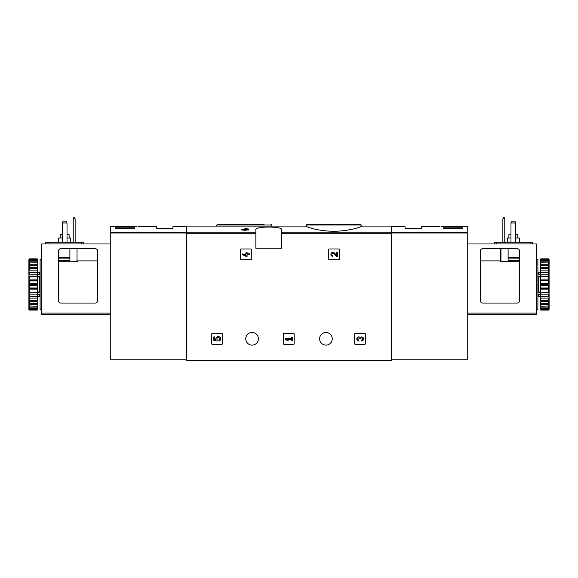 <?xml version="1.0" encoding="UTF-8"?>
<svg xmlns="http://www.w3.org/2000/svg" width="578" height="578" viewBox="0 0 578 578"><rect width="100%" height="100%" fill="white"/><g stroke="black" fill="none" stroke-linecap="round" stroke-linejoin="round"><path stroke-width="0.87" d="M306.398 226.251C306.087 226.923 319.034 231.316 333.781 231.229C348.556 231.323 361.51 226.923 361.207 226.251L361.207 225.015L306.398 225.015L306.398 226.251M245.094 229.256L244.075 229.256L245.094 228.606L248.489 229.004L248.489 229.972L246.047 229.972M248.489 229.256L246.047 229.256L246.047 230.405L241.698 229.972L241.698 229.256L245.094 229.69L245.094 230.405M255.873 232.146L255.873 248.251L281.616 248.251L281.616 229.625C282.577 226.208 254.934 226.215 255.873 229.625L255.873 232.146L186.535 232.146L186.535 226.092L306.398 226.092M361.207 226.092L391.465 226.092L391.465 360.253L186.535 360.253L186.535 232.146M240.578 249.443L240.578 259.211A0.477 0.477 0 0 0 241.055 259.688L250.823 259.688A0.477 0.477 0 0 0 251.3 259.211L251.3 249.443A0.477 0.477 0 0 0 250.823 248.966L241.055 248.966A0.477 0.477 0 0 0 240.578 249.443M328.745 249.443L328.745 259.211A0.477 0.477 0 0 0 329.222 259.688L338.997 259.688A0.477 0.477 0 0 0 339.474 259.211L339.474 249.443A0.477 0.477 0 0 0 338.997 248.966L329.222 248.966A0.477 0.477 0 0 0 328.745 249.443M283.473 334.041L283.473 343.809A0.477 0.477 0 0 0 283.95 344.286L293.718 344.286A0.477 0.477 0 0 0 294.195 343.809L294.195 334.041A0.477 0.477 0 0 0 293.718 333.564L283.95 333.564A0.477 0.477 0 0 0 283.473 334.041M354.654 334.041L354.654 343.809A0.477 0.477 0 0 0 355.13 344.286L364.899 344.286A0.477 0.477 0 0 0 365.375 343.809L365.375 334.041A0.477 0.477 0 0 0 364.899 333.564L355.13 333.564A0.477 0.477 0 0 0 354.654 334.041M211.671 334.041L211.671 343.809A0.477 0.477 0 0 0 212.148 344.286L221.923 344.286A0.477 0.477 0 0 0 222.393 343.809L222.393 334.041A0.477 0.477 0 0 0 221.923 333.564L212.148 333.564A0.477 0.477 0 0 0 211.671 334.041M245.751 338.802A6.315 6.315 0 0 1 255.223 333.333A6.315 6.315 0 0 1 255.223 344.271A6.315 6.315 0 0 1 245.751 338.802M319.62 338.802A6.315 6.315 0 0 1 329.092 333.333A6.315 6.315 0 0 1 329.092 344.271A6.315 6.315 0 0 1 319.62 338.802M245.094 229.423L241.698 229.256M246.047 229.69L245.094 229.69M313.948 224.423L360.607 224.423L306.99 224.423L306.398 225.015M264.052 224.423L217.393 224.423L264.052 224.423M213.817 336.887L213.817 340.283L216.952 341.056L217.285 339.893A1.358 1.358 0 0 1 217.407 337.841A1.358 1.358 0 0 1 219.423 338.267A1.358 1.358 0 0 1 218.708 340.196L219.3 341.049A2.377 2.377 0 0 0 220.377 337.899A2.377 2.377 0 0 0 217.256 336.757A2.377 2.377 0 0 0 216.042 339.85L214.77 339.539L214.77 336.887L213.817 336.887M360.188 337.408A2.037 2.037 0 0 1 363.454 338.195A2.037 2.037 0 0 1 361.546 340.962L361.546 340.009A1.084 1.084 0 0 0 362.095 337.986A0.954 0.954 0 0 0 360.665 338.802L359.718 338.802A0.954 0.954 0 0 0 358.288 337.986A1.084 1.084 0 0 0 358.83 340.009L358.83 340.962A2.037 2.037 0 0 1 356.929 338.195A2.037 2.037 0 0 1 360.188 337.408M285.619 338.448L285.619 339.402L286.977 340.283L288.335 340.283L286.977 339.402L291.457 339.402L291.457 340.283L292.41 340.283L292.41 337.566L291.457 337.566L291.457 338.448L285.619 338.448M336.736 255.368L334.402 252.926A2.037 2.037 0 0 0 331.057 253.525A2.037 2.037 0 0 0 332.928 256.365L332.928 255.411A1.084 1.084 0 0 1 331.931 253.901A1.084 1.084 0 0 1 333.716 253.576L336.374 256.365L337.682 256.365L337.682 252.29L336.736 252.29L336.736 255.368M242.724 253.85L242.724 254.804L246.12 256.365L247.066 256.365L247.066 254.804L249.515 254.804L249.515 253.85L247.066 253.85L247.066 252.29L246.12 252.29L246.12 253.85L245.101 253.85L245.101 254.804L246.12 254.804L246.12 255.411L242.724 253.85M136.719 226.684C138.46 226.54 138.46 226.54 136.719 226.684C138.46 226.54 138.46 226.54 136.719 226.684L110.752 226.569L110.752 359.776L186.535 359.776M134.587 228.216L115.521 228.216L115.521 227.79L134.587 227.79L134.587 228.216L134.587 227.79M138.026 226.569L156.746 226.569L156.746 228.592L172.952 228.592L172.952 226.569L186.535 226.569M115.521 228.216L115.521 227.79M66.549 221.8L67.026 222.992L62.258 222.992L62.735 221.8L66.549 221.8M67.026 222.992L67.026 242.298M62.258 222.992L62.258 242.298M69.887 248.728L69.887 260.403L58.45 260.403M58.45 300.676L58.45 251.112A2.384 2.384 0 0 1 60.835 248.728L95.269 248.728A2.384 2.384 0 0 1 97.646 251.112L97.646 300.676A2.384 2.384 0 0 1 95.269 303.06L60.835 303.06A2.384 2.384 0 0 1 58.45 300.676M97.646 260.88L77.51 260.88L77.033 261.74L58.45 261.74M110.752 314.259L41.652 314.259L41.652 243.959L110.752 243.959M77.51 261.617L77.51 260.88M45.583 242.298L45.583 243.959L45.583 242.298L83.709 242.298L83.709 243.959M73.225 242.298L73.225 218.939L73.702 217.747L74.656 217.747L75.133 218.939L75.133 242.298M75.133 218.939L73.225 218.939M69.114 238.006L69.114 234.668L67.026 234.668M62.258 234.668L60.177 234.668L60.177 238.006M70.66 242.298L70.66 238.006L67.026 238.006M62.258 238.006L58.631 238.006L58.631 242.298M41.291 284.47L41.291 309.49L40.099 309.49L40.099 259.45L41.291 259.45L41.291 284.47M40.099 276.595L39.622 276.934L39.622 292.013L40.099 292.352M40.099 294.412L37.476 294.412L37.476 292.056L39.622 292.013M40.099 276.219L37.476 276.219L37.476 276.884L39.622 276.934M29.377 285.431L29.377 287.974L37.238 287.974L37.238 283.516L29.377 283.516L28.9 283.979L29.377 285.431L37.238 285.431M29.377 287.974L28.9 288.35L29.377 289.86L37.238 289.86L37.238 292.324L28.9 292.605L29.377 294.13L37.238 294.13L37.238 296.442L28.9 296.608L29.377 298.104L37.238 298.104L37.238 300.192L29.377 300.192L28.9 300.249L28.9 301.008L29.377 301.658L37.238 301.658L37.238 303.464L28.9 303.407L28.9 304.042L29.377 304.7L37.238 304.7L37.238 306.159L28.9 305.993L28.9 306.485L29.377 307.12L37.238 307.12L37.238 308.197L28.9 308.262L29.377 308.854L37.238 308.854L37.238 309.519L28.9 309.143L28.9 309.606L29.377 310.068L37.238 310.068L37.238 309.519M29.377 289.86L29.377 292.324M29.377 294.13L29.377 296.442M29.377 298.104L29.377 300.192M29.377 301.658L29.377 303.464M29.377 304.7L29.377 306.159M29.377 307.12L29.377 308.197M29.377 308.854L29.377 309.519M28.9 259.63L29.377 258.872L37.238 258.872L29.377 259.096L28.9 259.63L37.238 259.428L37.238 260.093L29.377 260.093L28.9 260.685L37.238 260.743L37.238 261.827L29.377 261.827L28.9 262.455L28.9 262.954L37.238 262.78L37.238 264.247L29.377 264.247L28.9 264.897L28.9 265.533L37.238 265.475L37.238 267.282L29.377 267.282L28.9 267.939L28.9 268.698L29.377 268.756L37.238 268.756L37.238 270.844L29.377 270.844L28.9 271.472L29.377 272.505L37.238 272.505L37.238 274.817L29.377 274.817L28.9 275.41L29.377 276.616L37.238 276.616L37.238 279.08L29.377 279.08L28.9 279.622L29.377 280.973L37.238 280.973L37.238 283.516M29.377 259.428L29.377 260.093M29.377 260.743L29.377 261.827M29.377 262.78L29.377 264.247M29.377 265.475L29.377 267.282M29.377 268.756L29.377 270.844M29.377 272.505L29.377 274.817M29.377 276.616L29.377 279.08M29.377 280.973L29.377 283.516M28.9 284.968L28.9 288.35M28.9 289.325L28.9 292.605M28.9 293.537L28.9 296.608M28.9 297.468L28.9 300.249M28.9 301.008L28.9 303.407M28.9 304.042L28.9 305.993M28.9 306.485L28.9 307.922M28.9 308.262L28.9 309.143M28.9 259.804L28.9 260.685M28.9 261.025L28.9 262.455M28.9 262.954L28.9 264.897M28.9 265.533L28.9 267.939M28.9 268.698L28.9 271.472M28.9 272.332L28.9 275.41M28.9 276.342L28.9 279.622M28.9 280.597L28.9 283.979M37.238 260.743L37.238 260.093M37.238 262.78L37.238 261.827M37.238 265.475L37.238 264.247M37.238 268.756L37.238 267.282M37.238 272.505L37.238 270.844M37.238 276.616L37.238 274.817M37.238 280.973L37.238 279.08M37.238 289.86L37.238 287.974M37.238 294.13L37.238 292.324M37.238 298.104L37.238 296.442M37.238 301.658L37.238 300.192M37.238 304.7L37.238 303.464M37.238 307.12L37.238 306.159M37.238 308.854L37.238 308.197M28.9 309.309L29.377 309.851L37.238 309.851M29.377 309.851L28.9 309.606M28.9 284.47L37.238 284.47M28.9 280.193L37.238 280.193M28.9 276.046L37.238 276.046M28.9 272.151L37.238 272.151M28.9 268.633L37.238 268.633M28.9 300.307L37.238 300.307M28.9 296.796L37.238 296.796M28.9 292.901L37.238 292.901M28.9 288.754L37.238 288.754M40.099 292.728L37.476 292.728M37.476 276.219L37.476 274.528L40.099 274.528M41.652 306.037L41.291 306.037M41.652 307.229L41.291 307.229M41.652 264.782L41.291 264.861M41.652 263.684L41.291 263.763M41.291 263.135L41.652 263.214M441.281 226.684C439.54 226.54 439.54 226.54 441.281 226.684L467.248 226.569L467.248 359.776L391.465 359.776M456.858 226.576L455.356 226.684M462.479 227.79L462.479 228.216L462.479 227.79L443.413 227.79L443.413 228.216L462.479 228.216M391.465 226.569L405.048 226.569L405.048 228.592L421.254 228.592L421.254 226.569L439.974 226.569M443.413 228.216L443.413 227.79M510.974 222.992L511.451 221.8L515.265 221.8L515.742 222.992L510.974 222.992L510.974 242.298M515.742 242.298L515.742 222.992M519.55 300.676L519.55 251.112A2.384 2.384 0 0 0 517.165 248.728L482.731 248.728A2.384 2.384 0 0 0 480.354 251.112L480.354 300.676A2.384 2.384 0 0 0 482.731 303.06L517.165 303.06A2.384 2.384 0 0 0 519.55 300.676M519.55 261.74L500.49 261.617L500.49 248.728L500.49 261.617M467.248 314.259L536.348 314.259L536.348 243.959L467.248 243.959M519.55 260.403L508.113 260.403L508.113 248.728M532.417 242.298L532.417 243.959L532.417 242.298L494.291 242.298L494.291 243.959M502.867 242.298L502.867 218.939L503.344 217.747L504.298 217.747L504.775 218.939L504.775 242.298M502.867 218.939L504.775 218.939M517.823 238.006L517.823 234.668L515.742 234.668M510.974 234.668L508.886 234.668L508.886 238.006M519.369 242.298L519.369 238.006L515.742 238.006M510.974 238.006L507.34 238.006L507.34 242.298M536.709 309.49L536.709 259.45L537.901 259.45L537.901 309.49L536.709 309.49M537.901 292.352L538.378 292.013L538.378 276.934L537.901 276.595M537.901 274.528L540.524 274.528L540.524 276.884L538.378 276.934M537.901 292.728L540.524 292.728L540.524 292.056L538.378 292.013M549.1 309.309L548.623 310.068L540.762 310.068L548.623 309.851L549.1 309.309L540.762 309.519L540.762 308.854L548.623 308.854L549.1 308.262L540.762 308.197L540.762 307.12L548.623 307.12L549.1 306.485L549.1 305.993L540.762 306.159L540.762 304.7L548.623 304.7L549.1 304.042L549.1 303.407L540.762 303.464L540.762 301.658L548.623 301.658L549.1 301.008L549.1 300.249L548.623 300.192L540.762 300.192L540.762 298.104L548.623 298.104L549.1 297.468L549.1 296.608L548.623 296.442L540.762 296.442L540.762 294.13L548.623 294.13L549.1 293.537L548.623 292.324L540.762 292.324L540.762 289.86L548.623 289.86L549.1 289.325L548.623 287.974L540.762 287.974L540.762 285.431L548.623 285.431L549.1 284.968L548.623 283.516L540.762 283.516L540.762 280.973L549.1 280.597L548.623 279.08L540.762 279.08L540.762 276.616L549.1 276.342L548.623 274.817L540.762 274.817L540.762 272.505L549.1 272.332L548.623 270.844L540.762 270.844L540.762 268.756L549.1 268.698L548.623 267.282L540.762 267.282L540.762 265.475L549.1 265.533L548.623 264.247L540.762 264.247L540.762 262.78L549.1 262.954L548.623 261.827L540.762 261.827L540.762 260.743L549.1 260.685L548.623 260.093L540.762 260.093L540.762 259.428L549.1 259.63L548.623 259.096L540.762 258.872L548.623 258.872L549.1 259.63M548.623 309.519L548.623 308.854M548.623 308.197L548.623 307.12M548.623 306.159L548.623 304.7M548.623 303.464L548.623 301.658M548.623 300.192L548.623 298.104M548.623 296.442L548.623 294.13M548.623 292.324L548.623 289.86M548.623 287.974L548.623 285.431M548.623 283.516L548.623 280.973M548.623 279.08L548.623 276.616M548.623 274.817L548.623 272.505M548.623 270.844L548.623 268.756M548.623 267.282L548.623 265.475M548.623 264.247L548.623 262.78M548.623 261.827L548.623 260.743M548.623 260.093L548.623 259.428M549.1 309.143L549.1 308.262M549.1 307.922L549.1 306.485M549.1 305.993L549.1 304.042M549.1 303.407L549.1 301.008M549.1 300.249L549.1 297.468M549.1 296.608L549.1 293.537M549.1 292.605L549.1 289.325M549.1 288.35L549.1 284.968M549.1 283.979L549.1 280.597M549.1 279.622L549.1 276.342M549.1 275.41L549.1 272.332M549.1 271.472L549.1 268.698M549.1 267.939L549.1 265.533M549.1 264.897L549.1 262.954M549.1 262.455L549.1 261.025M549.1 260.685L549.1 259.804M540.762 308.197L540.762 308.854M540.762 306.159L540.762 307.12M540.762 303.464L540.762 304.7M540.762 300.192L540.762 301.658M540.762 296.442L540.762 298.104M540.762 292.324L540.762 294.13M540.762 287.974L540.762 289.86M540.762 283.516L540.762 285.431M540.762 279.08L540.762 280.973M540.762 274.817L540.762 276.616M540.762 270.844L540.762 272.505M540.762 267.282L540.762 268.756M540.762 264.247L540.762 265.475M540.762 261.827L540.762 262.78M540.762 260.093L540.762 260.743M549.1 268.633L540.762 268.633M549.1 272.151L540.762 272.151M549.1 276.046L540.762 276.046M549.1 280.193L540.762 280.193M549.1 284.47L540.762 284.47M549.1 288.754L540.762 288.754M549.1 292.901L540.762 292.901M549.1 296.796L540.762 296.796M549.1 300.307L540.762 300.307M540.524 292.728L540.524 294.412L537.901 294.412M537.901 276.219L540.524 276.219M536.709 306.037L536.348 306.037M536.709 307.229L536.348 307.229M536.348 264.782L536.709 264.861M536.709 264.233L536.348 264.312M536.709 263.135L536.348 263.214M391.465 232.146L281.616 232.146M255.873 233.274L186.535 233.274M391.465 233.274L281.616 233.274M271.602 226.092L271.602 225.015L216.793 225.015L216.793 226.092M186.535 232.544L110.752 232.544M186.535 232.992L110.752 232.992M41.652 313.066L110.752 313.066M69.887 258.135L58.45 258.135M69.887 257.687L58.45 257.687M77.033 261.74L77.033 248.728M81.325 242.298L81.325 243.959M47.967 242.298L47.967 243.959M37.715 274.528L37.715 272.556L39.622 272.556L39.622 274.528M37.715 276.934L37.715 292.013M39.622 294.412L39.622 296.384L40.099 296.861M37.715 294.412L37.715 296.384L39.622 296.384M391.465 232.544L467.248 232.544M391.465 232.992L467.248 232.992M536.348 313.066L467.248 313.066M508.113 258.135L519.55 258.135M508.113 257.687L519.55 257.687M500.967 261.74L500.967 248.728M496.675 242.298L496.675 243.959M530.033 242.298L530.033 243.959M538.378 274.528L538.378 272.556L537.901 272.079M540.285 274.528L540.285 272.556L538.378 272.556M540.285 292.013L540.285 276.934M540.285 294.412L540.285 296.384L538.378 296.384L538.378 294.412M361.207 225.015L360.607 224.423M271.602 225.015L271.01 224.423M216.793 225.015L217.393 224.423M39.622 272.556L40.099 272.079M41.768 296.384L41.291 296.861M41.768 272.556L41.291 272.079M37.715 272.556L37.238 272.079M37.715 296.384L37.238 296.861M480.354 260.88L500.49 260.88M536.232 296.384L536.709 296.861M536.232 272.556L536.709 272.079M538.378 296.384L537.901 296.861M540.285 272.556L540.762 272.079M540.285 296.384L540.762 296.861"/></g></svg>
